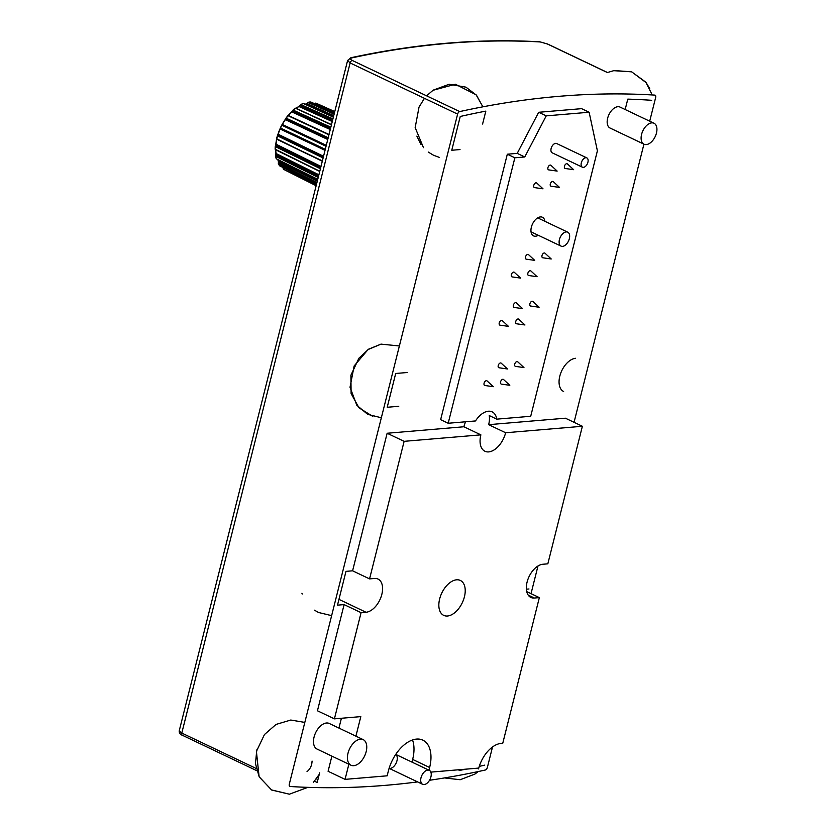 <?xml version="1.0" encoding="UTF-8"?>
<svg xmlns="http://www.w3.org/2000/svg" width="836" height="836" viewBox="0 0 836 836"><rect width="100%" height="100%" fill="white"/><g stroke="black" fill="none" stroke-linecap="round" stroke-linejoin="round"><path stroke-width="1.25" d="M607.636 72.586L547.643 44.026A2.581 1.515 -64.5 0 1 547.643 44.026A2.581 1.515 -64.5 0 0 547.298 43.942L540.338 41.957A2.581 2.027 93.3 0 0 539.722 41.8L539.722 41.8C478.944 38.362 415.994 43.681 350.869 57.747A2.581 1.902 -102.2 0 0 350.859 57.747A2.581 1.902 -102.2 0 0 350.786 57.768M256.171 768.472L181.788 733.067L350.117 62.951A2.581 1.515 -64.5 0 1 352.207 60.422C350.117 59.283 350.002 58.436 351.862 57.883A2.581 1.902 -102.2 0 0 350.869 57.747L347.609 60.464L179.197 730.957C179.186 733.13 180.242 734.572 182.342 735.262A2.581 1.515 -64.5 0 1 182.332 735.262A2.581 1.515 -64.5 0 1 181.788 733.067L179.197 730.957M492.519 746.976L487.357 767.5A2.581 1.515 -64.5 0 1 485.267 770.029A1550.968 909.443 -64.5 0 1 429.537 780.27M417.603 781.911A1550.968 909.443 -64.5 0 1 290.176 786.509A2.581 1.515 -64.5 0 1 289.831 786.425A2.581 1.515 -64.5 0 1 289.287 784.231L457.616 114.114A2.581 1.515 -64.5 0 1 459.706 111.585A1550.968 909.443 -64.5 0 1 654.797 95.105A2.581 1.515 -64.5 0 1 655.142 95.199A2.581 1.515 -64.5 0 1 655.685 97.384L649.697 121.199M457.616 114.114L350.117 62.951L347.609 60.464M643.929 144.158L574.06 422.316M537.976 566.003L531.027 593.654M547.935 167.628A2.581 1.515 -64.5 0 1 550.924 165.309L557.152 171.087L548.74 169.896A2.581 1.515 -64.5 0 1 547.935 167.628M533.786 185.352A2.581 1.515 -64.5 0 1 536.775 183.042L543.003 188.811L534.601 187.619A2.581 1.515 -64.5 0 1 533.786 185.352M525.51 256.913A2.581 1.515 -64.5 0 1 528.498 254.604L534.726 260.372L526.314 259.181A2.581 1.515 -64.5 0 1 525.51 256.913M511.36 274.647A2.581 1.515 -64.5 0 1 514.349 272.327L520.577 278.106L512.165 276.915A2.581 1.515 -64.5 0 1 511.36 274.647M513.388 305.182A2.581 1.515 -64.5 0 1 516.376 302.862L522.605 308.641L514.192 307.449A2.581 1.515 -64.5 0 1 513.388 305.182M499.238 322.905A2.581 1.515 -64.5 0 1 502.227 320.596L508.455 326.364L500.043 325.173A2.581 1.515 -64.5 0 1 499.238 322.905M498.235 365.51A2.581 1.515 -64.5 0 1 501.224 363.19L507.452 368.969L499.04 367.777A2.581 1.515 -64.5 0 1 498.235 365.51M484.086 383.233A2.581 1.515 -64.5 0 1 487.075 380.923L493.303 386.692L484.89 385.5A2.581 1.515 -64.5 0 1 484.086 383.233M500.586 381.843A2.581 1.515 -64.5 0 1 503.575 379.534L509.803 385.302L501.401 384.111A2.581 1.515 -64.5 0 1 500.586 381.843M514.736 364.109A2.581 1.515 -64.5 0 1 517.724 361.8L523.953 367.579L515.54 366.377A2.581 1.515 -64.5 0 1 514.736 364.109M515.749 321.515A2.581 1.515 -64.5 0 1 518.728 319.195L524.956 324.974L516.554 323.783A2.581 1.515 -64.5 0 1 515.749 321.515M529.888 303.781A2.581 1.515 -64.5 0 1 532.877 301.472L539.105 307.24L530.703 306.049A2.581 1.515 -64.5 0 1 529.888 303.781M527.871 273.247A2.581 1.515 -64.5 0 1 530.86 270.937L537.088 276.706L528.676 275.514A2.581 1.515 -64.5 0 1 527.871 273.247M542.01 255.523A2.581 1.515 -64.5 0 1 544.999 253.203L551.227 258.982L542.825 257.791A2.581 1.515 -64.5 0 1 542.01 255.523M550.297 183.962A2.581 1.515 -64.5 0 1 553.286 181.642L559.514 187.421L551.102 186.229A2.581 1.515 -64.5 0 1 550.297 183.962M564.446 166.228A2.581 1.515 -64.5 0 1 567.425 163.919L573.653 169.687L565.251 168.496A2.581 1.515 -64.5 0 1 564.446 166.228M546.221 115.87L589.129 112.243L597.395 150.825L530.714 416.276L496.783 419.149A19.343 11.338 115.5 0 0 492.132 411.855A19.343 11.338 115.5 0 0 475.517 420.947L448.19 423.256L514.861 157.795L524.768 156.959L546.221 115.87L538.677 112.285L581.584 108.659L589.129 112.243M544.915 221.31A10.314 6.051 115.5 0 0 542.407 217.255A10.314 6.051 115.5 0 0 531.372 227.131A10.314 6.051 115.5 0 0 533.546 235.888A10.314 6.051 115.5 0 0 538.269 235.271M582.399 167.2L552.22 152.831A5.152 3.02 -64.5 0 1 551.133 148.463A5.152 3.02 -64.5 0 1 556.651 143.52L586.83 157.889A5.152 3.02 -64.5 0 1 587.342 163.846A5.152 3.02 -64.5 0 1 582.399 167.2A5.152 3.02 -64.5 0 1 581.313 162.821A5.152 3.02 -64.5 0 1 586.83 157.889M430.843 772.119L478.756 768.075L478.537 768.921A25.78 15.121 -64.5 0 1 501.109 743.403L502.76 743.256L539.345 597.615L534.392 598.033A18.047 10.586 -64.5 0 1 530.881 597.437A18.047 10.586 -64.5 0 1 527.934 579.327A18.047 10.586 -64.5 0 1 542.877 564.248L547.831 563.83L582.378 426.276L505.634 432.755L488.652 424.678A19.343 11.338 115.5 0 0 489.238 415.555L496.783 419.149M514.861 157.795L507.316 154.211L440.645 419.662L448.19 423.256M507.316 154.211L517.223 153.375L524.768 156.959M517.223 153.375L538.677 112.285M644.033 144.21L610.081 128.054A11.599 6.803 -64.5 0 1 607.647 118.2A11.599 6.803 -64.5 0 1 620.051 107.092L654.003 123.247A11.599 6.803 -64.5 0 1 655.163 136.655A11.599 6.803 -64.5 0 1 644.033 144.21A11.599 6.803 -64.5 0 1 641.588 134.356A11.599 6.803 -64.5 0 1 654.003 123.247M351.005 765.233L317.053 749.077A14.181 8.318 -64.5 0 1 314.075 737.038A14.181 8.318 -64.5 0 1 329.248 723.464L363.19 739.63A14.181 8.318 -64.5 0 1 364.6 756.005A14.181 8.318 -64.5 0 1 351.005 765.233A14.181 8.318 -64.5 0 1 348.016 753.194A14.181 8.318 -64.5 0 1 363.19 739.63M389.116 768.305A7.733 4.535 115.5 0 0 396.975 760.739A7.733 4.535 115.5 0 0 395.731 754.406L429.296 770.332A7.733 4.535 -64.5 0 1 430.059 779.267A7.733 4.535 -64.5 0 1 422.64 784.304A7.733 4.535 -64.5 0 1 421.386 776.539A7.733 4.535 -64.5 0 1 427.781 770.081A7.733 4.535 -64.5 0 1 429.296 770.332M651.714 100.31A1449.551 849.982 115.5 0 0 627.784 99.129L625.171 109.526M575.607 358.289A18.047 10.586 115.5 0 0 560.663 373.368A18.047 10.586 115.5 0 0 563.61 391.478M407.247 372.511L395.7 373.483L387.214 407.268L398.762 406.296M482.591 124.041L485.831 111.125A1449.551 849.982 115.5 0 0 460.249 116.476L451.764 150.261L460.019 149.56M314.461 781.19L317.199 782.486L319.624 772.84M488.652 424.678L565.408 418.199L582.378 426.276M526.377 589.202L528.969 588.972M459.34 769.716L459.142 770.499A1449.551 849.982 115.5 0 0 466.028 769.151M479.279 766.361A1449.551 849.982 115.5 0 0 484.723 765.139M411.981 762.098L412.65 759.422A32.228 18.904 115.5 0 0 412.524 739.954M348.863 764.219L345.059 779.361L328.088 771.283L331.892 756.141M338.935 728.083L341.401 718.26M334.41 718.855L317.44 710.778L344.108 604.595L361.079 612.673L334.41 718.855L360.818 716.619L355.917 736.161M352.593 570.81L387.141 433.257L463.896 426.768L480.867 434.856L404.122 441.335L369.564 578.888L352.593 570.81L345.989 571.364L337.504 605.149L344.108 604.595M465.61 421.783A19.343 11.338 115.5 0 0 463.896 426.768M404.122 441.335L387.141 433.257M539.345 597.615L526.732 591.616M478.537 768.921L477.053 768.211M345.059 779.361L387.152 775.808L388.364 770.98A32.228 18.904 -64.5 0 1 422.849 740.142A32.228 18.904 -64.5 0 1 429.631 767.5L428.952 770.175M447.49 616.007A19.343 11.338 -64.5 0 1 443.717 615.369A19.343 11.338 -64.5 0 1 441.795 593.027A19.343 11.338 -64.5 0 1 460.343 580.445A19.343 11.338 -64.5 0 1 463.499 599.84A19.343 11.338 -64.5 0 1 447.49 616.007M505.634 432.755A19.343 11.338 -64.5 0 1 488.705 451.9A19.343 11.338 -64.5 0 1 484.943 451.262A19.343 11.338 -64.5 0 1 480.867 434.856M369.564 578.888L374.518 578.47A18.047 10.586 -64.5 0 1 378.029 579.066A18.047 10.586 -64.5 0 1 380.976 597.176A18.047 10.586 -64.5 0 1 366.032 612.255L361.079 612.673M562.565 246.38A7.733 4.535 -64.5 0 1 561.06 246.118A7.733 4.535 -64.5 0 1 560.287 237.184A7.733 4.535 -64.5 0 1 567.707 232.157A7.733 4.535 -64.5 0 1 568.971 239.911A7.733 4.535 -64.5 0 1 562.565 246.38M278.346 163.637A62.157 47.579 146 0 1 278.43 162.205L278.21 160.648A34.067 19.98 -64.5 0 1 277.625 159.457M317.764 179.301L276.382 158.84L275.765 156.363A49.178 23.523 -129.8 0 0 276.267 158.673L276.11 158.412A49.585 23.721 50.2 0 1 275.64 156.238M275.64 155.893A62.157 40.159 167.7 0 1 275.838 154.775L275.89 153.228A34.067 19.98 -64.5 0 1 275.587 149.769L276.267 154.388A61.634 39.825 -12.3 0 0 276.026 155.684L318.401 176.762M319.78 171.234L275.128 149.174A49.585 32.426 66.3 0 1 275.274 146.415L275.431 146.634A49.178 32.165 -113.7 0 0 275.274 149.372L319.76 171.359M275.316 146.279A62.157 28.8 -176.8 0 1 275.546 145.516L275.817 144.106A34.067 19.98 -64.5 0 1 276.653 139.1M276.789 139.215L276.58 138.682A49.585 37.913 88.6 0 1 277.385 135.756L277.542 135.913A49.178 37.599 -91.4 0 0 276.747 138.818L322.299 161.233L276.852 139.278M277.406 135.704A62.157 14.64 -164.6 0 1 277.573 135.327L277.991 134.178A34.067 19.98 -64.5 0 1 279.987 128.932L280.353 128.012M326.061 146.269L281.711 125.17A62.167 62.167 0 0 0 280.342 127.981A62.157 0.961 26.1 0 1 280.342 127.971A49.585 39.647 117.3 0 1 281.011 126.56A49.585 39.647 117.3 0 1 281.711 125.17L282.202 124.397A34.067 19.98 -64.5 0 1 285.118 119.632L285.787 118.555L285.337 119.663A34.297 20.116 115.5 0 0 282.401 124.47L282.401 124.982M285.787 118.555A62.157 16.469 36.9 0 1 286.006 118.148L286.037 118.095A49.585 37.442 145.4 0 1 287.845 115.692L288.054 115.723A49.178 37.129 -34.6 0 0 286.267 118.116L286.163 118.785A61.634 16.333 -143.1 0 0 285.912 119.245L327.911 138.87M288.253 115.493A34.067 19.98 -64.5 0 1 291.586 111.909L292.537 110.812A62.157 30.368 49.4 0 1 293.018 110.122M292.537 110.812L293.123 109.986A49.585 31.528 166.8 0 1 295.181 108.231L295.432 108.231A49.178 31.266 -13.2 0 0 293.384 109.986L293.133 110.665A61.634 30.117 -130.6 0 0 292.569 111.47L291.848 111.899A34.297 20.116 115.5 0 0 288.462 115.535L291.848 111.899L330.251 129.559M298.765 106.538L295.986 108.262A34.067 19.98 -64.5 0 1 298.765 106.538L299.957 105.545A62.157 41.288 65.5 0 1 300.741 104.657M301.033 104.427A49.585 22.467 -177.6 0 1 302.998 103.539L303.29 103.497A49.178 22.279 2.4 0 0 301.19 104.458L300.824 105.075A61.634 40.943 -114.5 0 0 299.915 106.099L299.079 106.486A34.297 20.116 115.5 0 0 296.143 108.335M305.945 104.03L306.31 103.957A34.297 20.116 115.5 0 0 305.015 104.186A34.067 19.98 -64.5 0 1 305.192 104.145M307.314 103.256A62.157 48.174 88.1 0 1 308.4 102.274M313.772 104.166L315.778 103.068L334.766 111.596L315.329 103.403A61.634 49.92 -62.7 0 0 314.796 103.758M285.013 170.084L316.144 185.728L285.013 170.084M283.3 167.681A61.634 49.92 -62.7 0 0 283.373 168.642L283.404 169.248L316.28 185.195M316.499 184.317L279.621 165.81L316.51 184.296M279.454 165.559L278.513 164.159A49.178 12.53 -142.2 0 0 279.621 165.81L279.694 165.873M277.667 159.477A34.297 20.116 115.5 0 0 278.378 160.972L278.733 161.86A61.634 47.182 -34 0 0 278.628 163.48L316.917 182.676M275.274 146.415L275.817 146.018L275.431 146.634L320.418 168.736M322.382 160.888L276.841 139.267A34.297 20.116 115.5 0 0 275.974 144.314L276.079 145.13A61.634 28.57 3.2 0 0 275.817 146.018L320.596 168.015M276.58 138.682L278.012 135.432L277.542 135.913L323.114 157.962M277.573 135.327L280.165 129.026A34.297 20.116 115.5 0 0 278.158 134.314L278.189 135.004A61.634 14.515 15.4 0 0 278.012 135.422L323.281 157.325M288.472 115.535L329.018 134.481L288.368 115.525M331.474 124.7L295.432 108.231L331.453 124.794M303.604 103.643L333.365 117.165M305.966 104.009L308.463 102.577A61.634 47.767 -91.9 0 0 307.23 103.685L333.752 115.64M311.023 102.086L310.877 102.013A49.178 11.077 14.5 0 0 308.923 102.076L334.285 113.518M278.43 162.205L278.513 164.159L316.75 183.324M278.21 160.648L278.409 162.09L317.283 181.182M275.838 154.775L275.765 156.363L318.213 177.472M275.89 153.228L275.838 154.67L318.715 175.497M275.546 145.516L276.079 145.13L320.825 167.116M277.395 135.735L278.189 135.004L323.396 156.865M285.118 119.632L286.016 118.116L286.163 118.785L328.046 138.358M286.016 118.116L328.203 137.71M291.586 111.909L292.475 110.885L330.429 128.88M330.847 127.218L293.06 110.059L330.659 127.929M299.957 105.545L332.435 120.875M332.937 118.879L300.793 104.573L332.759 119.59M310.605 102.023L308.463 102.577L334.128 114.145M310.741 101.982L334.494 112.661L310.741 101.982M315.799 103.068L334.64 112.087M539.722 41.8L547.632 44.026A2.581 1.515 -64.5 0 1 547.925 44.245M351.862 57.883A1550.968 909.443 -64.5 0 1 540.338 41.957M182.676 735.346A2.581 1.515 -64.5 0 1 182.342 735.262L256.725 770.667M547.298 43.942L607.553 72.627M459.706 111.585L352.207 60.422M429.631 767.5L412.65 759.422M366.032 612.255L339.635 599.684M534.392 598.033L528.195 595.086M283.174 168.736A62.157 50.338 117.3 0 1 283.101 167.576M314.597 103.674A62.157 50.338 117.3 0 1 315.276 103.215M282.401 124.951L326.186 145.767L281.899 125.264A49.178 39.313 -62.7 0 0 281.199 126.654A49.178 39.313 -62.7 0 0 280.53 128.044L325.288 149.32M316.154 185.707L283.404 169.248L282.996 166.991M277.562 159.425L278.378 160.972L317.45 180.555M275.734 149.832A34.297 20.116 115.5 0 0 276.047 153.5L318.892 174.808M275.817 144.106L320.993 166.437M277.991 134.178L323.542 156.259M325.162 149.843L280.582 128.65A61.634 0.961 -153.9 0 0 280.593 128.692L325.152 149.874M280.53 128.044L280.582 128.65L280.53 128.044M325.026 150.355L279.987 128.932M281.784 125.118L282.401 124.47L326.291 145.328M327.764 139.487L285.337 119.663L282.202 124.397M328.935 134.826L288.054 115.723M332.268 121.554L298.839 106.475L300.939 104.458L303.478 103.486L333.386 117.071M333.595 116.256L306.31 103.957L304.921 104.145M319.728 171.453L275.41 149.675L276.695 138.912M478.223 771.555L474.89 774.084L460.187 779.727L444.522 777.929M315.6 779.8L319.248 774.335L313.416 782.371M307.878 787.355L289.371 794.19L271.731 790.051L259.223 776.947L255.461 763.676L256.798 749.892M312.058 761.073C311.922 765.452 310.25 768.984 307.011 771.68M289.371 794.19L271.512 789.915L259.108 776.717L256.412 751.428L264.448 734.551L276.047 724.425L290.771 720.036L304.816 722.419M476.123 94.813L482.884 106.83L476.489 95.231L465.945 87.163L449.151 84.269L433.194 90.142L426.59 95.826L433.006 90.278L455.432 84.258L476.123 94.813M439.182 157.325L433.644 155.308L428.231 152.047M420.968 144.461L416.861 136.111M419.149 106.872L424.437 98.324L419.024 107.123L415.168 127.615L423.465 147.659M613.593 70.673L631.692 71.844L646.207 82.712L649.76 88.741M608.629 72.178L614.136 70.558L631.598 71.802L645.747 82.116L651.495 93.465M372.793 416.401L358.968 407.801L351.11 393.578L350.901 375.239L358.884 358.247L368.645 349.155L380.965 344.129L399.378 345.958M381.341 417.77L367.662 414.332L356.826 405.282L350.023 387.246L354.14 365.959L368.07 349.542L381.153 344.087M331.641 615.651L318.495 612.475L314.524 610.186M302.204 594.051L301.932 593.236M389.106 768.336L422.64 784.304M531.038 231.833L561.06 246.118M537.694 217.872L567.707 232.157M317.732 179.406L276.392 158.84M331.505 124.595L295.735 108.147L293.123 109.986M280.394 128.525L280.342 127.981M286.037 118.095L287.845 115.681"/></g></svg>
